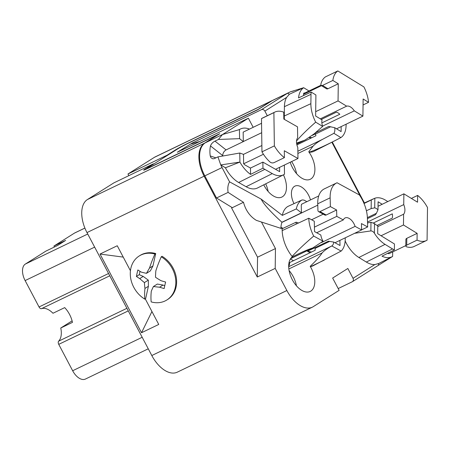 <?xml version="1.0" encoding="UTF-8"?>
<svg xmlns="http://www.w3.org/2000/svg" width="450" height="450" viewBox="0 0 450 450"><rect width="100%" height="100%" fill="white"/><g stroke="black" fill="none" stroke-linecap="round" stroke-linejoin="round"><path stroke-width="0.67" d="M243.495 154.373L243.63 163.789L244.052 164.025A1.856 1.052 -115.7 0 0 244.879 164.891L250.47 168.069L250.56 174.398A26.589 15.058 -115.7 0 1 239.906 162.079L239.777 153.023L243.495 154.373L261.872 145.524M145.221 169.622L144.962 169.127A9.281 0.495 -27.8 0 0 143.646 170.139A9.281 0.495 -27.8 0 0 147.324 168.654L217.958 134.719L204.559 143.162A27.838 15.767 64.3 0 0 204.126 176.192L257.282 277.014L275.197 268.391L286.869 290.526A27.838 15.767 64.3 0 0 312.339 307.164A27.838 15.767 64.3 0 0 313.234 306.669L339.137 290.351L332.651 278.055L347.844 268.481L353.031 278.319C353.661 279.754 353.458 280.873 352.434 281.678L338.192 288.557M405.799 245.604L388.896 253.738L388.474 253.485A1.856 1.052 64.3 0 0 388.479 253.479M387.608 253.344L387.652 253.367A1.856 1.052 64.3 0 0 388.474 253.485M392.681 251.921L392.619 256.421A26.589 15.058 -115.7 0 1 392.096 256.714A26.589 15.058 -115.7 0 1 381.977 256.168L394.38 249.947A26.297 14.895 -115.7 0 1 392.518 248.934L385.059 244.367A26.297 14.895 -115.7 0 1 374.377 233.207C373.489 231.739 372.313 230.974 370.862 230.912L354.606 233.319M283.523 174.786L257.608 187.942A26.91 15.244 -115.7 0 1 246.105 186.727L238.652 182.486L264.831 169.363L272.284 173.599A26.297 14.895 -115.7 0 0 283.523 174.786A26.297 14.895 -115.7 0 0 284.496 174.212L284.366 165.341A9.742 5.518 64.3 0 1 283.663 165.392M279.591 167.355L279.653 171.636L262.873 162.101L262.963 168.176L250.56 174.398M257.282 277.014L257.546 257.192L275.462 248.569L261.467 222.036L256.371 220.365C250.003 216.484 245.706 210.459 243.484 202.297L232.301 207.681L216.484 197.994L204.817 175.86L222.041 167.569A27.838 15.767 -115.7 0 1 220.753 164.931L217.935 156.876L214.149 158.676L212.743 158.805L210.949 157.708L210.223 155.914A27.838 15.767 -115.7 0 1 210.487 145.929C211.236 143.865 212.732 142.262 214.965 141.12L218.413 139.461L239.569 138.656L239.434 129.606L222.474 134.539L248.377 118.215L253.176 127.316M267.3 115.723L264.864 111.105C263.953 109.671 262.828 109.187 261.489 109.648L192.178 143.066L177.322 152.224L248.377 118.215M293.586 90.956L290.363 91.828L273.139 100.119A27.838 15.767 -115.7 0 0 272.244 100.614L257.726 109.761L188.37 143.201A9.281 0.495 -27.8 0 0 177.075 149.304L148.821 167.107A9.281 0.495 152.2 0 0 147.504 168.114L147.696 168.474M204.817 175.86A27.838 15.767 -115.7 0 1 205.251 142.83L219.763 133.684L151.189 166.629A9.281 0.495 152.2 0 1 147.504 168.114M314.139 151.228A26.91 15.244 -115.7 0 1 309.353 152.179C316.395 149.586 324.866 145.772 334.783 140.749L314.139 151.228M346.112 124.211L346.095 125.241A26.297 14.895 -115.7 0 1 340.886 137.588L334.783 140.749M243.484 202.297L228.105 192.398C227.447 188.094 227.931 184.579 229.573 181.851L261.118 199.086C263.762 204.3 270.697 212.023 281.936 222.238A14.383 9.304 -61.4 0 0 280.941 228.375M216.484 197.994L228.105 192.398M222.041 167.569L229.573 181.851M250.47 168.069L262.873 162.101M284.428 119.419A26.91 15.244 -115.7 0 1 284.282 116.021L284.406 106.678L311.001 94.326L310.882 103.669A26.297 14.895 -115.7 0 0 315.692 122.158L322.656 126.422A9.742 5.518 64.3 0 1 322.031 119.919L315.63 115.999L315.906 94.972L311.13 92.053L298.53 97.903A26.589 15.058 -115.7 0 1 303.666 87.705L289.384 94.241L286.65 97.374L264.864 111.105M311.001 94.326A26.297 14.895 -115.7 0 1 311.13 92.053M303.57 95.563L303.593 93.938A1.856 1.052 -115.7 0 1 304.031 93.026A1.856 1.052 -115.7 0 1 304.684 93.049M309.004 90.973L303.666 87.705L290.363 91.828M263.751 184.826A19.485 11.036 64.3 0 0 281.88 197.055A19.485 11.036 64.3 0 0 283.433 174.836M268.138 191.436A19.485 11.036 64.3 0 0 265.697 183.836M322.656 126.422L313.988 133.976L305.173 139.95L296.691 143.938M239.569 138.656L243.309 141.615L243.169 132.131L261.551 123.283M239.434 129.606A26.589 15.058 -115.7 0 1 240.733 128.874A26.589 15.058 -115.7 0 1 249.458 129.105M272.244 100.614L289.609 92.239M287.539 93.24L289.384 94.241M218.413 139.461L222.474 134.539L205.251 142.83M288.686 266.226A9.742 5.518 -115.7 0 0 289.676 262.541L315.169 250.268A9.742 5.518 -115.7 0 0 315.039 248.428A1.389 0.787 -115.7 0 1 315.349 247.477L328.371 241.206L333.737 242.078A9.742 5.518 64.3 0 1 331.791 245.959L331.594 246.06C327.178 248.507 324.011 250.813 322.082 252.973L288.861 268.965M294.013 203.631A14.85 8.409 -115.7 0 1 294.435 186.379A14.85 8.409 -115.7 0 1 294.913 186.12A14.85 8.409 -115.7 0 1 310.483 199.929M297.894 153.484L313.065 146.177L308.756 151.808L309.353 152.179M290.199 162.248A19.485 11.036 64.3 0 0 310.298 179.269A19.485 11.036 64.3 0 0 308.756 151.808M296.567 143.072L303.812 140.513M296.561 173.649A19.485 11.036 64.3 0 0 291.623 161.561M288.692 266.822L289.198 266.468L288.692 266.726M296.899 144.9L315.923 135.743A9.742 5.518 -115.7 0 0 315.439 134.072A1.389 0.787 -115.7 0 1 315.652 132.733L328.736 126.433L334.704 127.682L341.106 131.602L341.173 126.591M257.546 257.192L231.615 208.013L232.222 207.63M231.615 208.013L232.301 207.681M296.533 140.979C300.999 135.72 307.384 129.448 315.692 122.158M292.59 256.714L297.113 254.481C303.356 251.482 308.593 249.294 312.829 247.922L323.061 241.189L313.701 236.076A27.225 15.418 -115.7 0 1 308.773 218.227L282.178 230.608A27.838 15.767 64.3 0 0 292.095 256.444L292.59 256.714A19.485 11.036 64.3 0 0 292.101 279.298A19.485 11.036 64.3 0 0 310.185 291.442A19.485 11.036 64.3 0 0 310.191 266.332C315.956 260.831 319.922 256.382 322.082 252.973M308.773 218.227L314.263 221.226L314.55 231.593L320.833 235.024A9.742 5.518 64.3 0 0 323.061 241.189M210.487 145.929L222.694 155.582C222.868 153.045 223.993 151.155 226.08 149.906L243.309 141.615M222.694 155.582L222.699 156.037M225.411 167.788L239.906 162.079L220.753 164.931L225.411 167.788A26.91 15.244 -115.7 0 0 238.652 182.486M264.831 169.363A26.297 14.895 -115.7 0 1 262.963 168.176M275.462 248.569L275.197 268.391M313.065 146.177C315.017 143.983 318.212 141.688 322.661 139.292L333.917 133.324L340.886 137.588M333.917 133.324A9.742 5.518 64.3 0 0 334.704 127.682M284.406 106.678A26.91 15.244 -115.7 0 1 286.65 97.374M281.936 222.238L301.455 212.844L296.331 208.907L282.336 215.376L261.118 199.086M200.407 141.266L189.922 144.287M272.796 100.294A27.838 15.767 64.3 0 0 272.447 100.451A27.838 15.767 64.3 0 0 271.558 100.946L258.154 109.389L186.716 143.831A9.281 0.495 152.2 0 0 175.421 149.934L167.023 155.227L127.969 173.993L128.846 175.657M127.969 173.993L154.412 157.326A27.838 15.767 64.3 0 1 155.301 156.836L272.447 100.451M312.339 307.164L177.278 372.173A27.838 15.767 -115.7 0 1 151.808 355.528L86.979 232.577A27.838 15.767 64.3 0 1 87.418 199.541L113.861 182.88L153.36 163.834L153.523 164.143M72.101 320.861L60.756 328.011A18.557 10.513 -115.7 0 1 58.624 341.179A2.784 1.575 64.3 0 0 58.748 344.351L72.658 370.744A13.922 7.886 64.3 0 0 85.399 379.063L148.264 348.806M108.562 273.504L39.038 306.968A2.784 1.575 64.3 0 0 41.484 308.672A18.557 10.513 -115.7 0 1 52.976 313.256L64.693 307.62A18.557 10.513 -115.7 0 1 72.472 322.374L60.756 328.011M84.887 228.06L74.914 232.858A13.922 7.886 64.3 0 0 74.469 233.106L53.921 246.049L65.638 240.412L57.6 245.481L45.883 251.117L25.341 264.06A13.922 7.886 64.3 0 0 25.121 280.581L94.646 247.118M53.921 246.049L54.428 247.005M39.038 306.968L25.121 280.581M144.962 169.127L153.36 163.834M321.863 122.889L339.801 114.255A9.742 5.518 -115.7 0 0 336.386 112.168L321.261 119.447M315.686 111.668L338.051 100.901L346.646 106.166L320.293 118.856M321.176 85.517L320.844 84.308A26.91 15.244 -115.7 0 1 325.412 76.905L337.815 70.937A26.91 15.244 64.3 0 0 332.854 80.454L322.318 85.517L321.176 85.517L326.514 88.785A2.784 1.721 -58.5 0 0 327.938 88.746L338.276 83.773L338.051 100.901M338.276 83.773L332.854 80.454M363.054 104.962L368.55 102.319A26.91 15.244 64.3 0 0 363.915 86.918L337.815 70.937M368.55 102.319L363.133 98.994L362.908 116.128L336.549 128.812M310.601 138.308L309.336 137.531M309.679 137.301L311.895 137.683M315.388 133.903L312.384 135.349M322.56 126.141L354.308 110.863L362.908 116.128M354.308 110.863A9.742 5.518 64.3 0 0 346.646 106.166M392.619 256.421L378.354 265.343M139.247 274.686L136.418 276.469A49.365 17.916 -66.5 0 1 137.874 269.955A51.834 22.708 12.6 0 0 141.216 272.076A51.57 17.438 -0.9 0 0 146.486 273.33A51.57 12.741 -53.8 0 1 149.496 268.088A51.834 18.81 -66.5 0 1 154.912 254.031A25.982 21.369 57.8 0 0 139.202 255.988A25.982 21.369 57.8 0 0 130.506 277.155A25.982 21.369 57.8 0 0 144.844 299.154L145.643 298.654L148.404 286.267L148.309 280.136L143.213 276.412L139.247 274.686L139.995 271.333M130.438 270.759L117.253 245.751L100.029 254.047L141.519 332.736L158.743 324.444L145.271 298.884M139.202 255.988L139.995 255.487A25.982 21.369 57.8 0 1 155.711 253.53L152.949 265.911L150.373 270.877L146.486 273.33M163.035 285.041L157.326 284.062L153.433 286.509A51.57 12.741 126.2 0 0 151.296 291.201A51.834 18.81 113.5 0 0 151.189 301.916A25.982 21.369 57.8 0 0 166.905 299.953L167.698 299.452A25.982 21.369 57.8 0 0 176.394 278.291A25.982 21.369 57.8 0 0 162.056 256.286L161.257 256.793A51.834 18.81 113.5 0 0 155.841 270.849A51.57 23.597 99.7 0 0 155.503 277.251A51.57 26.426 27.4 0 0 161.032 280.704A51.834 22.708 12.6 0 0 165.623 282.032A49.365 17.916 113.5 0 0 164.171 288.546A51.834 22.708 -167.4 0 1 159.581 287.213L163.035 285.041L164.728 285.778M367.391 217.62L376.414 213.283L377.994 209.796A9.742 5.518 64.3 0 0 374.715 207.838L374.839 198.236L364.039 203.501M366.401 210.752L371.154 208.575L374.715 207.838M345.156 240.941A26.91 15.244 -115.7 0 0 358.869 257.484L366.322 262.052A26.91 15.244 -115.7 0 0 374.816 264.589L378.641 263.531L378.433 265.292L352.434 281.678M374.377 233.207L374.507 223.605A9.742 5.518 64.3 0 0 377.786 225.675L377.685 233.696L394.459 243.973L394.38 249.947M374.507 223.605L370.974 222.266L367.543 222.981M405.793 246.105L406.519 245.216L417.049 240.143A26.91 15.244 64.3 0 0 426.527 240.502L414.124 246.471A26.91 15.244 -115.7 0 1 406.513 246.803L405.799 246.178L405.883 239.428A2.784 1.513 0.8 0 1 406.8 238.326L417.139 233.347L403.464 224.977L381.06 235.761M373.551 222.891L392.31 213.857A9.742 5.518 -115.7 0 1 392.254 218.138L377.111 225.422M426.527 240.502A26.91 15.244 64.3 0 0 427.072 240.216L427.5 207.518A26.91 15.244 64.3 0 0 417.634 195.412L417.549 202.208L403.875 193.832L403.734 204.604A9.742 5.518 64.3 0 1 403.611 214.206L403.464 224.977M417.049 240.143L417.139 233.347M377.775 226.637L403.611 214.206M411.379 198.428L417.634 195.412M144.844 299.154A51.834 18.81 -66.5 0 1 144.956 288.439A51.57 23.597 -80.3 0 1 144.422 282.589A51.57 26.426 -152.6 0 1 139.759 278.589A51.834 22.708 -167.4 0 1 136.418 276.469M139.759 278.589L143.213 276.412M144.422 282.589L148.309 280.136M159.581 287.213A51.57 17.438 179.1 0 1 153.433 286.509M161.257 256.793A25.982 21.369 57.8 0 1 175.596 278.792A25.982 21.369 57.8 0 1 166.905 299.953M149.496 268.088L152.949 265.911M154.912 254.031L155.711 253.53M148.404 286.267L144.956 288.439M296.331 208.907A27.512 15.587 -115.7 0 1 302.079 199.952L287.921 206.421A27.838 15.767 64.3 0 0 282.336 215.376M310.191 266.332L310.686 266.602A27.838 15.767 64.3 0 0 313.054 265.787L341.151 251.072L331.791 245.959M282.178 230.608L282.127 228.752L261.467 222.036M344.919 237.977L345.218 238.14A27.225 15.418 -115.7 0 1 341.151 251.072M289.108 270.568A19.485 11.036 -115.7 0 1 296.449 285.823M293.496 260.702L290.396 259.009M306.872 201.667L304.037 200.115L302.158 199.912L288.039 206.359M301.455 212.844L301.258 205.667A1.856 1.052 -115.7 0 1 301.539 204.784L301.522 204.244L318.718 195.964M282.127 228.752L296.123 222.188L296.173 224.094M298.569 222.981L296.123 222.188M313.701 236.076C304.605 243.866 297.405 250.656 292.095 256.444M387.81 201.566L385.639 200.239A26.297 14.895 -115.7 0 0 374.839 198.236M339.874 240.407L340.02 245.509L333.737 242.078M217.935 156.876L239.777 153.023M310.686 266.602L324.287 260.083M376.414 213.283L375.418 214.808L367.425 218.655M377.994 209.796L378.101 201.774L382.185 204.272M123.238 257.102L100.029 254.047M141.519 332.736L151.931 311.524M167.023 155.227L167.186 155.531M243.63 163.789L263.436 154.254M243.309 141.547L261.686 132.705M270.124 162.09A26.91 15.244 -115.7 0 1 261.962 151.847L274.365 145.879A26.91 15.244 64.3 0 0 284.4 157.641L274.061 162.613C272.672 163.164 271.361 162.984 270.124 162.09M275.541 169.301L297.968 158.507L297.81 147.555A9.742 5.518 64.3 0 1 297.669 137.801L297.512 126.849L283.838 119.081L283.736 112.174A26.91 15.244 64.3 0 0 274.882 112.073L262.479 118.041A26.91 15.244 -115.7 0 0 261.484 118.609L261.962 151.847M261.484 118.609L273.887 112.635L274.365 145.879M274.882 112.073A26.91 15.244 64.3 0 0 273.887 112.635M284.4 157.641L284.299 150.739L297.968 158.507M321.536 242.528L355.095 226.373L361.626 229.939L361.446 223.56L367.656 226.952L367.408 218.183A27.838 15.767 64.3 0 0 359.421 194.968L337.061 182.756A27.838 15.767 64.3 0 0 336.707 182.919A27.838 15.767 64.3 0 0 330.142 197.82L330.39 206.595L319.984 211.601L326.194 214.993L336.6 209.987L336.78 216.366L314.426 227.126M326.194 214.993A2.689 1.738 118.6 0 1 324.844 215.044L318.628 211.652A2.689 1.738 118.6 0 1 317.925 210.251L317.739 203.794L330.142 197.82M311.586 219.763L323.224 214.161M317.779 205.149L281.874 222.429M316.676 232.757L343.311 219.932L336.78 216.366M330.39 206.595L336.6 209.987M355.095 226.373A9.742 5.518 64.3 0 0 345.077 217.963A9.742 5.518 64.3 0 0 343.311 219.932M361.62 229.86L367.656 226.952M319.984 211.601A2.689 1.738 118.6 0 1 318.628 211.652M361.626 229.939L334.986 242.758M336.707 182.919L324.304 188.888A27.838 15.767 64.3 0 0 317.739 203.794M310.084 252.714L307.401 251.252L315.669 247.32M307.401 251.252L311.546 252.011M378.045 206.269L403.875 193.832M367.521 222.036L403.734 204.604M287.404 93.319L261.489 109.648M192.178 143.066L192.392 143.466M246.105 186.727L272.284 173.599M284.282 116.021L310.882 103.669M315.039 248.428L329.766 241.341M331.594 246.06L289.198 266.468M25.341 264.06L87.744 234.023M74.469 233.106L84.898 228.088M72.658 370.744L142.183 337.281M128.273 310.888L58.748 344.351M109.772 275.805L41.484 308.672M126.911 308.312L58.624 341.179M204.559 143.162L87.418 199.541M204.126 176.192L86.979 232.577M303.587 94.281L321.446 85.68M322.521 85.427L327.938 88.746M297.861 151.228L322.661 139.292M151.808 355.528L286.869 290.526M315.439 134.072L330.761 126.698M374.816 264.589L353.031 278.319M406.71 245.115L406.8 238.326M363.971 203.147L363.471 202.202M360.731 197.01L331.853 142.234M214.965 141.12L226.08 149.906M370.862 230.912L370.974 222.266M366.322 262.052L392.518 248.934M358.869 257.484L385.059 244.367M215.888 157.866L210.223 155.914M371.154 208.575L371.267 199.929M312.829 247.922L290.683 258.581M271.558 100.946L154.412 157.326M175.421 149.934L175.584 150.244M282.983 228.352L280.957 227.16M305.173 139.95L296.707 144.028M240.733 128.874L238.573 129.853M303.643 93.555L320.912 85.241M364.416 202.944L332.291 142.009M313.954 247.449L290.604 258.688M392.096 256.714L378.276 263.734M373.944 198.607L363.904 203.181"/></g></svg>
